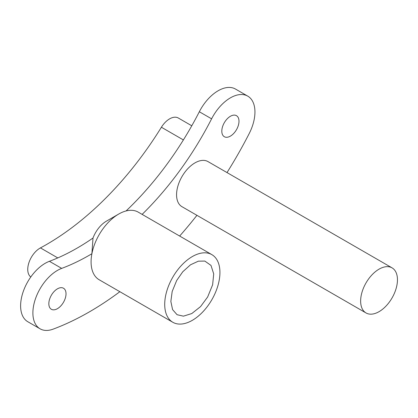<?xml version="1.0" encoding="UTF-8"?>
<svg xmlns="http://www.w3.org/2000/svg" width="418" height="418" viewBox="0 0 418 418"><rect width="100%" height="100%" fill="white"/><g stroke="black" fill="none" stroke-linecap="round" stroke-linejoin="round"><path stroke-width="0.63" d="M379.048 311.666A26.031 15.027 -60 0 1 366.032 312.957A26.031 15.027 -60 0 1 362.04 292.093A26.031 15.027 -60 0 1 379.048 269.155A26.031 15.027 -60 0 1 392.063 267.865A26.031 15.027 -60 0 1 396.055 288.728A26.031 15.027 -60 0 1 379.048 311.666M392.063 267.865L207.986 161.594A26.031 15.027 120 0 0 194.971 162.879A26.031 15.027 120 0 0 177.969 185.822A26.031 15.027 120 0 0 181.955 206.68L366.032 312.957M57.428 288.838A12.148 7.012 -60 0 1 63.505 288.237A12.148 7.012 -60 0 1 65.365 297.971A12.148 7.012 -60 0 1 57.428 308.677A12.148 7.012 -60 0 1 51.357 309.278A12.148 7.012 -60 0 1 49.491 299.544A12.148 7.012 -60 0 1 57.428 288.838M230.402 116.277A12.148 7.012 -60 0 1 236.473 115.676A12.148 7.012 -60 0 1 238.338 125.41A12.148 7.012 -60 0 1 230.402 136.116A12.148 7.012 -60 0 1 224.325 136.717A12.148 7.012 -60 0 1 222.465 126.983A12.148 7.012 -60 0 1 230.402 116.277M192.322 320.334A39.046 22.546 -60 0 1 172.801 322.268A39.046 22.546 -60 0 1 166.813 290.98A39.046 22.546 -60 0 1 192.322 256.568A39.046 22.546 -60 0 1 211.848 254.635A39.046 22.546 -60 0 1 217.83 285.928A39.046 22.546 -60 0 1 192.322 320.334M61.692 268.387L49.418 261.302A225.61 130.254 120 0 0 77.121 248.109A225.61 130.254 120 0 0 93.005 238.025A21.694 12.524 120 0 1 106.423 221.148L118.691 214.058A39.046 22.546 120 0 0 118.691 214.063A39.046 22.546 120 0 0 91.897 253.721A225.61 130.254 -60 0 1 89.395 255.194A225.61 130.254 -60 0 1 61.692 268.387A34.71 20.038 120 0 0 35.661 298.238A34.71 20.038 120 0 0 40.076 328.814A34.71 20.038 120 0 0 53.17 329.128A295.03 170.335 120 0 0 89.395 311.87A295.03 170.335 120 0 0 119.856 291.701M172.801 322.268L99.171 279.757A39.046 22.546 -60 0 1 91.897 253.721L93.005 238.025M179.651 236.05A295.03 170.335 120 0 0 196.925 215.322M227.011 172.571A295.03 170.335 120 0 0 249.201 133.556A34.71 20.038 120 0 0 247.754 96.135A34.71 20.038 120 0 0 211.602 118.832A225.61 130.254 -60 0 1 142.13 214.387M211.848 254.635L138.217 212.125A39.046 22.546 120 0 0 118.691 214.058L106.423 221.148M30.796 276.982A17.352 10.022 120 0 1 28.842 262.922A17.352 10.022 120 0 1 40.018 248.146L40.447 247.905A242.962 140.276 120 0 0 161.4 127.239L183.387 139.936M191.778 125.787L178.287 118.001A17.352 10.022 120 0 0 169.614 118.858A17.352 10.022 120 0 0 161.4 127.239M207.647 296.984L200.556 306.603L191.794 313.547L183.429 316.16L177.06 314.707L172.582 309.613L170.852 301.441L172.179 291.477L176.678 280.499L182.765 271.768L190.509 264.793L198.357 261.172L204.83 261.072L210.991 265.414L213.713 273.894L212.626 284.799L207.647 296.984M126.069 210.959A225.61 130.254 120 0 0 199.329 111.747L211.602 118.832M247.754 96.135L235.486 89.05A34.71 20.038 120 0 0 199.329 111.747M49.418 261.302A34.71 20.038 120 0 0 23.387 291.153A34.71 20.038 120 0 0 27.802 321.729L40.076 328.814M57.783 257.916L40.447 247.905"/></g></svg>
